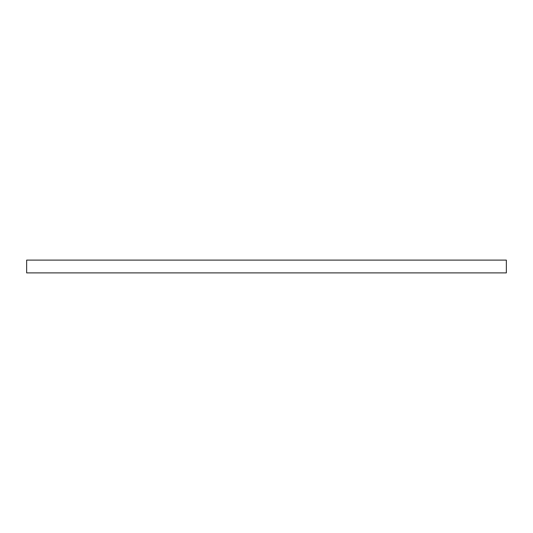 <?xml version="1.0" encoding="UTF-8"?>
<svg xmlns="http://www.w3.org/2000/svg" width="533" height="533" viewBox="0 0 533 533"><rect width="100%" height="100%" fill="white"/><g stroke="black" fill="none" stroke-linecap="round" stroke-linejoin="round"><path stroke-width="0.8" d="M266.5 272.896L26.65 272.896L26.65 260.104L506.35 260.104L506.35 272.896L266.5 272.896"/></g></svg>

